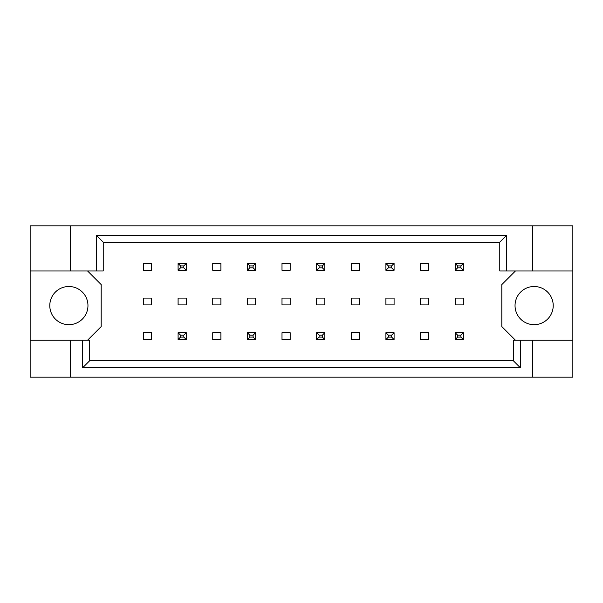 <?xml version="1.0" encoding="UTF-8"?>
<svg xmlns="http://www.w3.org/2000/svg" width="603" height="603" viewBox="0 0 603 603"><rect width="100%" height="100%" fill="white"/><g stroke="black" fill="none" stroke-linecap="round" stroke-linejoin="round"><path stroke-width="0.9" d="M87.963 305.593A19.092 19.092 0 0 1 68.878 324.678A19.092 19.092 0 0 1 49.785 305.593A19.092 19.092 0 0 1 68.878 286.5A19.092 19.092 0 0 1 87.963 305.593M553.215 305.593A19.092 19.092 0 0 1 534.122 324.678A19.092 19.092 0 0 1 515.037 305.593A19.092 19.092 0 0 1 534.122 286.5A19.092 19.092 0 0 1 553.215 305.593M30.15 270.958L70.513 270.958L70.513 225.824L30.15 225.824L30.15 340.228L89.598 340.228L89.598 360.813L513.402 360.813L513.402 340.228L520.329 340.228L520.329 367.74L82.671 367.74L82.671 340.228M186.282 298.093L178.096 298.093L178.096 304.907L186.282 304.907L186.282 298.093M151.647 332.728L143.461 332.728L143.461 339.542L151.647 339.542L151.647 332.728M151.647 298.093L143.461 298.093L143.461 304.907L151.647 304.907L151.647 298.093M151.647 263.458L143.461 263.458L143.461 270.272L151.647 270.272L151.647 263.458M87.556 340.228L101.191 326.592L101.191 284.593L87.556 270.958M515.444 270.958L501.809 284.593L501.809 326.592L515.444 340.228M220.917 339.542L220.917 332.728L212.731 332.728L212.731 339.542L220.917 339.542M290.179 339.542L290.179 332.728L282 332.728L282 339.542L290.179 339.542M359.448 339.542L359.448 332.728L351.27 332.728L351.27 339.542L359.448 339.542M428.718 339.542L428.718 332.728L420.54 332.728L420.54 339.542L428.718 339.542M220.917 270.272L220.917 263.458L212.731 263.458L212.731 270.272L220.917 270.272M290.179 270.272L290.179 263.458L282 263.458L282 270.272L290.179 270.272M359.448 270.272L359.448 263.458L351.27 263.458L351.27 270.272L359.448 270.272M428.718 270.272L428.718 263.458L420.54 263.458L420.54 270.272L428.718 270.272M220.917 304.907L220.917 298.093L212.731 298.093L212.731 304.907L220.917 304.907M255.551 304.907L255.551 298.093L247.366 298.093L247.366 304.907L255.551 304.907M290.179 304.907L290.179 298.093L282 298.093L282 304.907L290.179 304.907M324.813 304.907L324.813 298.093L316.635 298.093L316.635 304.907L324.813 304.907M359.448 304.907L359.448 298.093L351.27 298.093L351.27 304.907L359.448 304.907M394.083 304.907L394.083 298.093L385.905 298.093L385.905 304.907L394.083 304.907M428.718 304.907L428.718 298.093L420.54 298.093L420.54 304.907L428.718 304.907M463.353 304.907L463.353 298.093L455.175 298.093L455.175 304.907L463.353 304.907M30.15 340.228L30.15 377.176L572.85 377.176L572.85 225.824L532.487 225.824L532.487 270.958L499.766 270.958L499.766 242.187L103.234 242.187L103.234 270.958L96.307 270.958L96.307 235.26L506.693 235.26L506.693 270.958M532.487 377.176L532.487 340.228L572.85 340.228M70.513 225.824L532.487 225.824M70.513 270.958L96.307 270.958M70.513 377.176L70.513 340.228M532.487 340.228L520.329 340.228M572.85 270.958L532.487 270.958M520.329 367.74L513.402 360.813M82.671 367.74L89.598 360.813M96.307 235.26L103.234 242.187M506.693 235.26L499.766 242.187M180.553 265.908L180.553 267.822L183.825 267.822L183.825 265.908L180.553 265.908L178.096 263.458L186.282 263.458L186.282 270.272L178.096 270.272L178.096 263.458M186.282 263.458L183.825 265.908M180.553 267.822L178.096 270.272M186.282 270.272L183.825 267.822M180.553 335.178L180.553 337.092L183.825 337.092L183.825 335.178L180.553 335.178L178.096 332.728L186.282 332.728L186.282 339.542L178.096 339.542L178.096 332.728M186.282 332.728L183.825 335.178M180.553 337.092L178.096 339.542M186.282 339.542L183.825 337.092M249.823 265.908L249.823 267.822L253.094 267.822L253.094 265.908L249.823 265.908L247.366 263.458L255.551 263.458L255.551 270.272L247.366 270.272L247.366 263.458M255.551 263.458L253.094 265.908M249.823 267.822L247.366 270.272M255.551 270.272L253.094 267.822M319.093 265.908L319.093 267.822L322.364 267.822L322.364 265.908L319.093 265.908L316.635 263.458L324.813 263.458L324.813 270.272L316.635 270.272L316.635 263.458M324.813 263.458L322.364 265.908M319.093 267.822L316.635 270.272M324.813 270.272L322.364 267.822M388.362 265.908L388.362 267.822L391.633 267.822L391.633 265.908L388.362 265.908L385.905 263.458L394.083 263.458L394.083 270.272L385.905 270.272L385.905 263.458M394.083 263.458L391.633 265.908M388.362 267.822L385.905 270.272M394.083 270.272L391.633 267.822M457.632 265.908L457.632 267.822L460.903 267.822L460.903 265.908L457.632 265.908L455.175 263.458L463.353 263.458L463.353 270.272L455.175 270.272L455.175 263.458M463.353 263.458L460.903 265.908M457.632 267.822L455.175 270.272M463.353 270.272L460.903 267.822M249.823 335.178L249.823 337.092L253.094 337.092L253.094 335.178L249.823 335.178L247.366 332.728L255.551 332.728L255.551 339.542L247.366 339.542L247.366 332.728M255.551 332.728L253.094 335.178M249.823 337.092L247.366 339.542M255.551 339.542L253.094 337.092M319.093 335.178L319.093 337.092L322.364 337.092L322.364 335.178L319.093 335.178L316.635 332.728L324.813 332.728L324.813 339.542L316.635 339.542L316.635 332.728M324.813 332.728L322.364 335.178M319.093 337.092L316.635 339.542M324.813 339.542L322.364 337.092M388.362 335.178L388.362 337.092L391.633 337.092L391.633 335.178L388.362 335.178L385.905 332.728L394.083 332.728L394.083 339.542L385.905 339.542L385.905 332.728M394.083 332.728L391.633 335.178M388.362 337.092L385.905 339.542M394.083 339.542L391.633 337.092M457.632 335.178L457.632 337.092L460.903 337.092L460.903 335.178L457.632 335.178L455.175 332.728L463.353 332.728L463.353 339.542L455.175 339.542L455.175 332.728M463.353 332.728L460.903 335.178M457.632 337.092L455.175 339.542M463.353 339.542L460.903 337.092"/></g></svg>
